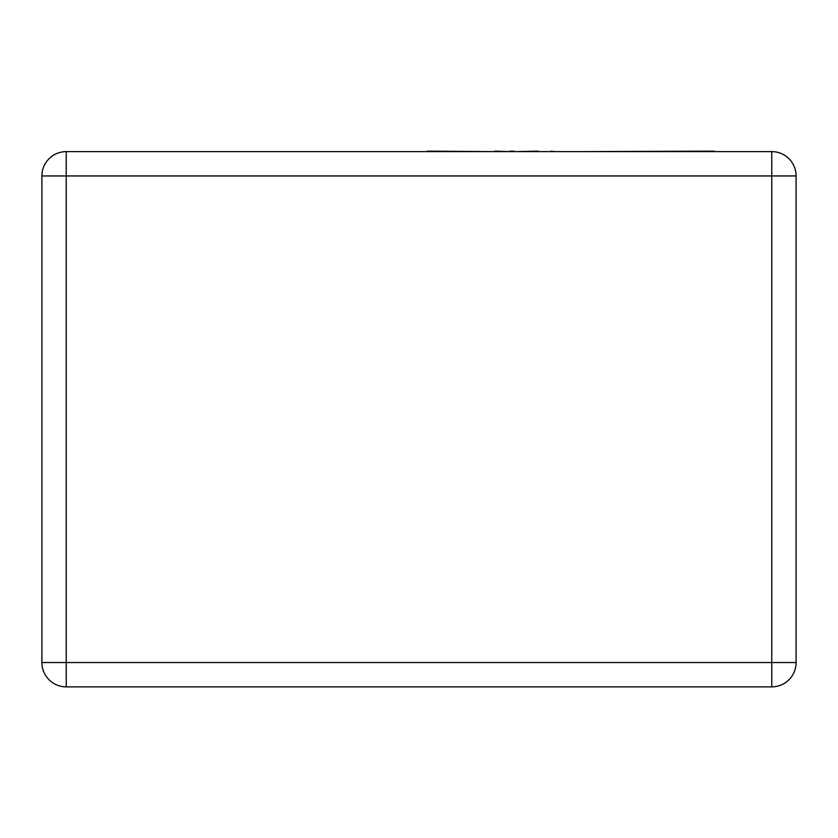 <?xml version="1.0" encoding="UTF-8"?>
<svg xmlns="http://www.w3.org/2000/svg" width="838" height="838" viewBox="0 0 838 838"><rect width="100%" height="100%" fill="white"/><g stroke="black" fill="none" stroke-linecap="round" stroke-linejoin="round"><path stroke-width="1.26" d="M66.233 151.626L771.767 151.626A24.333 24.333 0 0 1 796.1 175.949L796.1 662.533A24.333 24.333 0 0 1 771.767 686.867L66.233 686.867A24.333 24.333 0 0 1 41.9 662.533L41.9 175.949A24.333 24.333 0 0 1 66.233 151.626L66.233 662.533L771.767 662.533L771.767 175.949L41.9 175.949M551.142 151.626L539.504 151.626M551.142 151.133L554.966 151.626M538.206 151.133L515.883 151.626M427.443 151.133L494.148 151.626M494.64 151.133L509.933 151.626M510.143 151.133L513.904 151.133M513.778 151.133L512.751 151.133L513.778 151.133M399.192 151.626L425.903 151.626M579.624 151.626L714.259 151.133M796.1 662.533L771.767 662.533L771.767 686.867M66.233 686.867L66.233 662.533L41.9 662.533M771.767 151.626L771.767 175.949L796.1 175.949"/></g></svg>
